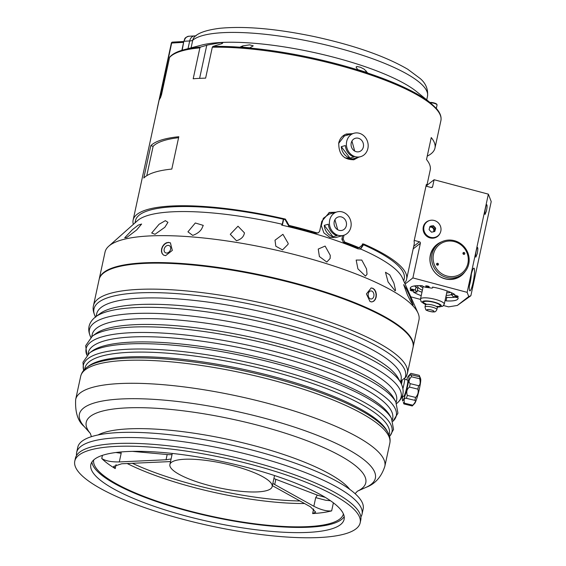 <?xml version="1.0" encoding="UTF-8"?>
<svg xmlns="http://www.w3.org/2000/svg" width="566" height="566" viewBox="0 0 566 566"><rect width="100%" height="100%" fill="white"/><g stroke="black" fill="none" stroke-linecap="round" stroke-linejoin="round"><path stroke-width="0.85" d="M172.05 454.526A12.169 2.887 12.2 0 1 167.175 454.54L132.543 451.378M299.994 500.995A128.998 30.606 12.2 0 1 132.324 463.278M338.652 143.424L344.178 136.222A136.866 32.467 -167.8 0 0 343.017 135.861M351.946 141.054L354.712 151.065M334.938 219.721L337.704 229.732M282.356 225.275L283.651 219.29M363.28 244.661L360.096 249.181M329.065 214.146L323.313 218.32L321.304 225.551L323.886 232.895L329.914 237.387L335.624 237.571L343.562 235.35A12.169 10.782 74.4 0 0 350.665 220.733A12.169 10.782 74.4 0 0 337.003 211.917A12.169 10.782 74.4 0 0 329.405 223.322A12.169 10.782 74.4 0 0 337.782 235.187A12.169 10.782 74.4 0 0 343.562 235.35M344.835 157.787L352.632 158.905L360.57 156.683A12.169 10.782 74.4 0 0 368.169 145.278A12.169 10.782 74.4 0 0 359.785 133.42A12.169 10.782 74.4 0 0 354.012 133.251A12.169 10.782 74.4 0 0 346.908 147.875A12.169 10.782 74.4 0 0 360.57 156.683M325.252 497.365L317.342 495.123L275.847 479.31A12.169 2.887 12.2 0 1 273.916 478.482M262.631 491.437A52.313 12.41 -167.8 0 0 272.154 486.633A52.313 12.41 -167.8 0 0 223.641 463.448A52.313 12.41 -167.8 0 0 169.892 464.523A52.313 12.41 -167.8 0 0 204.114 484.107A52.313 12.41 -167.8 0 0 262.631 491.437M413.166 305.039L410.69 301.452L407.386 294.815L403.643 284.62L406.381 288.915L409.933 296.513L413.166 305.039M395.11 290.867L388.078 281.953L385.488 272.26L389.698 274.835L393.894 283.071L395.549 290.209L395.11 290.867M365.459 276.109L357.917 268.843L356.163 260.056L361.78 260.056L366.535 268.928L367.044 274.227L365.459 276.109M326.801 262.044L319.401 256.554L318.233 249.061L325.117 246.076L330.254 255.323L330.141 258.464L326.801 262.044M282.519 249.91L275.826 246.217L275.005 240.217L282.922 234.317L288.207 243.444L288.066 244.286L282.519 249.91M236.475 240.755L230.27 234.296L238.003 226.209L244.505 232.93L244.08 234.331C243.125 237.331 240.585 239.468 236.475 240.755M192.709 235.392L187.933 231.819L195.32 222.99L203.265 225.381L201.729 228.784C199.989 231.664 196.982 233.864 192.709 235.392M155.027 234.274L151.688 233.015L159.067 224.285L165.35 220.669L167.939 222.325L164.847 227.277L155.027 234.274M126.734 237.515L124.704 237.791L132.366 229.704L138.203 225.141L141.62 224.03L136.668 229.952L126.734 237.515M403.742 280.984L404.237 278.684A137.474 32.616 -167.8 0 0 363.528 244.767L360.62 249.012L358.037 248.87A138.309 32.814 -167.8 0 0 281.656 225.112L282.264 224.263A137.474 32.616 12.2 0 0 137.573 220.599L108.736 246.217A160.588 38.099 12.2 0 1 169.92 235.732A160.588 38.099 12.2 0 1 418.033 313.09A160.588 38.099 12.2 0 1 418.967 319.953L413.145 346.873A160.588 38.099 12.2 0 1 413.081 347.156M317.342 495.123L315.708 497.627L325.683 500.252L330.502 500.74M275.847 479.31L274.715 484.531L313.84 506.266C320.788 509.825 326.724 511.367 331.648 510.879A127.739 30.302 12.2 0 1 323.009 512.563A127.739 30.302 12.2 0 1 312.63 513.581L315.679 512.124L310.373 506.761L272.366 485.642M274.715 484.531L272.854 483.385M304.543 503.521A127.739 30.302 12.2 0 1 127.18 463.519M418.033 313.09L402.348 277.849A137.474 32.616 12.2 0 0 360.62 249.012L360.28 249.139M346.116 134.121L348.316 134.85M343.937 136.151A12.169 10.782 -105.6 0 1 345.055 135.762L354.012 133.251M426.7 186.313L430.217 170.033A139.908 33.189 -167.8 0 0 426.502 159.513L431.25 137.566A139.908 33.189 12.2 0 1 434.964 148.087A139.908 33.189 12.2 0 1 427.238 156.138M212.307 47.233L212.95 46.419L222.063 43.582L222.728 43.023L220.924 42.606L207.835 44.976L200.513 47.063L199.869 47.877L193.183 78.787A139.908 33.189 12.2 0 1 205.621 78.143L212.307 47.233A139.908 33.189 -167.8 0 1 362.898 72.391A139.908 33.189 -167.8 0 1 440.9 120.643C441.636 116.737 440.1 112.655 436.301 108.396L430.698 103.083A139.3 33.047 12.2 0 0 212.95 46.419M199.869 47.877A139.908 33.189 -167.8 0 0 169.559 57.456A1.217 1.174 -138.3 0 1 169.821 56.94A1.217 1.217 0 0 0 169.538 57.491L169.545 57.527M172.807 42.174A1.217 0.891 87 0 0 171.703 42.952L159.591 98.965M159.166 99.977L158.501 102.722M161.487 94.798L169.538 57.491L160.694 97.203A1.217 1.174 37.6 0 0 160.496 97.635A139.908 33.189 -167.8 0 0 159.124 100.132M161.501 94.72L160.496 97.635M356.382 67.722L357.769 69.618A138.514 32.863 12.2 0 1 367.447 72.731L364.278 69.25L360.584 67.304L357.033 66.484L356.12 66.965L356.382 67.722M242.757 45.896L240.246 47.006A138.514 32.863 12.2 0 1 249.875 47.799L253.243 45.846L249.634 44.848L242.757 45.896L242.481 47.169M169.821 56.94C172.644 53.848 177.356 51.449 183.95 49.737L201.291 45.174A121.655 28.866 12.2 0 1 312.559 52.192A121.655 28.866 12.2 0 1 416.788 91.77L430.698 103.083M404.669 378.265A9.735 1.019 103.7 0 1 402.95 388.559M402.171 380.274A9.735 1.019 103.7 0 1 401.485 384.151M401.846 380.486A7.917 0.828 103.7 0 1 401.336 383.854M401.407 380.777A7.308 0.764 103.7 0 1 401.061 383.302M401.259 380.876A6.658 0.7 103.7 0 1 400.997 383.189M403.346 402.447L403.912 403.933L412.274 405.971A15.813 1.656 -76.3 0 0 412.395 405.857A15.813 1.656 -76.3 0 0 412.833 405.221L404.471 403.183C403.678 399.249 404.322 397.643 406.402 398.358L415.133 400.403M402.702 401.039L402.511 400.374A12.777 1.337 -76.3 0 0 406.501 390.611A12.777 1.337 -76.3 0 0 408.9 376.008A12.777 1.337 -76.3 0 0 408.454 375.966A12.777 1.337 -76.3 0 0 406.721 379.836M415.685 397.438L407.322 395.408C406.14 391.799 406.862 389.033 409.487 387.094L417.85 389.125C418.72 391.913 417.998 394.686 415.685 397.438A15.813 1.656 -76.3 0 1 414.765 400.395C416.18 400.53 415.536 402.136 412.833 405.221M405.864 398.146L406.402 398.358A15.813 1.656 -76.3 0 0 407.322 395.408M411.362 376.73L419.717 378.767C420.559 382.821 420.184 385.135 418.592 385.694L410.23 383.663C408.327 382.248 408.709 379.942 411.362 376.73A15.813 1.656 -76.3 0 0 411.489 374.833L409.395 375.506L410.923 373.348L419.286 375.378L420.68 378.944A12.777 1.337 -76.3 0 0 420.658 378.866M420.467 378.201L419.852 376.871L411.489 374.833M402.751 396.143A12.777 1.337 -76.3 0 0 402.511 400.374M410.923 373.348A15.813 1.656 -76.3 0 0 410.796 373.461L408.454 375.966M403.912 403.933A15.813 1.656 -76.3 0 0 404.471 403.183M409.487 387.094A15.813 1.656 -76.3 0 0 410.23 383.663M419.717 378.767A15.813 1.656 -76.3 0 0 419.852 376.871M417.85 389.125A15.813 1.656 -76.3 0 0 418.592 385.694M412.395 405.857L414.744 403.353A12.777 1.337 -76.3 0 0 418.776 391.403A12.777 1.337 -76.3 0 0 420.68 378.944M402.384 396.051L403.735 396.384A8.391 0.877 -76.3 0 0 406.423 389.054A8.391 0.877 -76.3 0 0 407.81 380.196A8.391 0.877 -76.3 0 0 407.704 380.069L404.676 379.333M435.395 229.258L434.087 230.284L434.377 229.216L433.598 228.374L434.907 227.355L435.686 228.19L435.395 229.258A3.099 2.957 -128 0 1 435.077 230.404L434.78 231.473L433.705 231.706L435.077 230.404M435.686 228.19L434.377 229.216M434.072 226.464L432.764 227.482L431.985 226.648L430.91 226.874L433.294 225.622L434.072 226.464A3.099 2.957 -128 0 1 434.907 227.355M433.294 225.622L431.985 226.648M433.705 231.706A3.099 2.957 -128 0 1 432.558 231.954L431.483 232.187L430.698 231.345A3.099 2.957 -128 0 1 429.87 230.454L429.085 229.619L429.382 228.551A3.099 2.957 -128 0 1 429.7 227.405L429.99 226.336L431.066 226.103L429.778 227.108M434.087 230.284A3.099 2.957 52 0 0 433.598 228.374M432.764 227.482A3.099 2.957 52 0 0 430.91 226.874M431.066 226.103A3.099 2.957 -128 0 1 432.219 225.855M433.379 231.827A3.099 2.957 52 0 0 429.743 227.249M430.096 237.196A8.879 8.462 -128 0 1 423.948 230.312A8.879 8.462 -128 0 1 426.927 221.9A8.879 8.462 -128 0 1 439.06 223.697A8.879 8.462 -128 0 1 437.851 235.909A8.879 8.462 -128 0 1 430.096 237.196M423.87 225.183A8.879 8.462 -128 0 1 426.049 222.58L426.927 221.9M437.851 235.909L436.98 236.588A8.879 8.462 -128 0 1 433.924 238.067M471.315 274.142A8.879 1.323 -79.9 0 1 469.377 285.773M463.922 254.367A0.976 0.927 52 0 0 462.967 253.136M464.743 253.059A0.976 0.927 -128 0 1 463.151 253.985A0.976 0.927 -128 0 1 463.278 252.648A0.976 0.927 -128 0 1 464.743 253.059M437.553 265.178A0.976 0.927 52 0 0 436.591 263.947M436.648 264.577A0.976 0.927 -128 0 1 438.24 263.657A0.976 0.927 -128 0 1 438.112 264.994A0.976 0.927 -128 0 1 436.648 264.577M466.731 252.245A18.126 17.277 -128 0 1 448.958 276.441A18.126 17.277 -128 0 1 436.393 247.774A18.126 17.277 -128 0 1 466.731 252.245M467.516 252.026A19.343 18.43 52 0 0 438.508 243.797A19.343 18.43 52 0 0 433.294 266.062A19.343 18.43 52 0 0 462.302 274.298A19.343 18.43 52 0 0 467.516 252.026M438.508 243.797L436.91 245.043A19.343 18.43 52 0 0 431.695 267.308A19.343 18.43 52 0 0 460.703 275.543L462.302 274.298M168.484 242.375L170.408 242.885L172.326 250.405L165.612 255.662L163.708 255.167L162.152 253.646L161.444 251.474L161.586 248.927L162.548 246.394L164.182 244.25L166.263 242.835L168.484 242.375M99.17 279.286A160.588 38.099 12.2 0 1 99.227 278.996A160.588 38.099 12.2 0 1 164.098 262.645A160.588 38.099 12.2 0 1 331.266 294.016A160.588 38.099 12.2 0 1 413.145 346.873M99.227 278.996L105.043 252.082A160.588 38.099 12.2 0 1 108.736 246.217M370.051 301.593L366.421 293.924L371.204 287.96L372.923 288.306L374.628 289.65L375.831 291.801L376.369 294.426L376.171 297.136L375.272 299.513L373.801 301.19L371.975 301.919L370.051 301.593M105.821 271.51L106.514 271.093A159.98 37.957 12.2 0 1 128.928 264.442A159.98 37.957 12.2 0 1 289.318 281.776A159.98 37.957 12.2 0 1 409.777 336.657L410.237 337.329A160.588 38.099 12.2 0 1 413.024 347.446L407.4 373.44A160.588 38.099 12.2 0 0 258.492 302.265A160.588 38.099 12.2 0 0 93.482 305.569L99.1 279.576A160.588 38.099 12.2 0 1 105.821 271.51A160.588 38.099 12.2 0 1 128.319 264.838A160.588 38.099 12.2 0 1 289.318 282.236A160.588 38.099 12.2 0 1 410.237 337.329M282.264 224.263L283.354 219.219A137.474 32.616 -167.8 0 0 135.507 220.584L135.005 222.877M370.235 298.806A4.04 2.887 87.8 0 0 371.218 299.004A4.04 2.887 87.8 0 0 373.949 294.851A4.04 2.887 87.8 0 0 370.907 290.924A4.04 2.887 87.8 0 0 368.19 294.377A4.04 2.887 87.8 0 0 370.235 298.806M371.551 301.94A6.997 4.995 87.8 0 0 376.05 294.766A6.997 4.995 87.8 0 0 370.999 287.974M168.229 245.368A4.04 3.063 118.6 0 1 169.333 245.658A4.04 3.063 118.6 0 1 170.083 250.674A4.04 3.063 118.6 0 1 165.456 252.754A4.04 3.063 118.6 0 1 164.395 248.424A4.04 3.063 118.6 0 1 168.229 245.368M163.871 255.252A6.997 5.299 118.6 0 1 162.258 247.724A6.997 5.299 118.6 0 1 168.831 242.566A6.997 5.299 118.6 0 1 170.578 242.984M341.708 217.026A6.962 6.169 -105.6 0 1 346.505 223.811A6.962 6.169 -105.6 0 1 342.161 230.341A6.962 6.169 -105.6 0 1 334.343 225.296A6.962 6.169 -105.6 0 1 338.404 216.934A6.962 6.169 -105.6 0 1 341.708 217.026M336.699 235.491A12.169 10.782 74.4 0 0 337.046 235.597L332.971 236.737A12.169 10.782 -105.6 0 1 332.624 236.63A12.169 10.782 -105.6 0 1 324.276 225.346L328.351 224.207A12.169 10.782 74.4 0 0 336.699 235.491M332.971 236.737L324.276 225.346M355.858 151.582A6.962 6.169 -105.6 0 1 351.062 144.79A6.962 6.169 -105.6 0 1 355.413 138.267A6.962 6.169 -105.6 0 1 363.231 143.304A6.962 6.169 -105.6 0 1 359.169 151.674A6.962 6.169 -105.6 0 1 355.858 151.582M354.054 156.931L349.979 158.07A12.169 10.782 -105.6 0 1 341.284 146.679L345.359 145.54A12.169 10.782 74.4 0 0 354.054 156.931M349.979 158.07L341.284 146.679M178.587 137.694A137.474 32.616 -167.8 0 0 153.131 146.283L146.771 175.701M343.972 235.223L343.159 239.015L344.666 242.057A139.908 33.189 12.2 0 1 358.978 247.682L363.662 244.01A139.908 33.189 12.2 0 1 406.614 279.201L414.1 244.604A139.908 33.189 -167.8 0 0 414.093 241.109L426.332 184.502A139.908 33.189 12.2 0 1 426.516 186.264M406.614 279.201A139.908 33.189 12.2 0 1 404.655 283.035M363.528 244.767A137.474 32.616 -167.8 0 0 362.212 244.187M178.799 136.724L171.802 169.071A139.908 33.189 -167.8 0 0 143.799 178.035L150.797 145.688A139.908 33.189 12.2 0 1 178.799 136.724M153.131 146.283L150.797 145.688M358.639 157.228L353.962 159.711C343.654 159.86 338.588 154.249 338.758 142.88C339.841 138.5 342.359 135.55 346.314 134.029L352.498 133.675M353.325 159.838L357.231 157.617M351.408 133.986L345.883 134.192M159.131 100.083L133.123 220.068A139.908 33.189 12.2 0 1 285.384 219.092L289.028 225.417A139.908 33.189 12.2 0 1 316.91 232.881L318.403 232.803L319.649 231.246L321.799 221.313L329.362 212.462L335.949 212.215M334.86 212.519L328.924 212.625M357.408 247.809L359.672 247.802L357.408 247.809A137.474 32.616 -167.8 0 0 343.35 242.276L341.871 239.248L342.656 235.605M362.997 243.889L362.36 244.088M318.403 232.803L316.069 233.263A137.474 32.616 -167.8 0 0 288.674 225.926L285.115 219.622A137.474 32.616 -167.8 0 0 283.354 219.219M133.328 224.369A139.908 33.189 12.2 0 1 133.123 220.068M76.552 455.467A145.986 34.632 12.2 0 1 76.658 452.467L77.783 447.267A145.986 34.632 12.2 0 1 227.794 444.268A145.986 34.632 12.2 0 1 363.16 508.968L362.042 514.169A145.986 34.632 12.2 0 1 360.896 516.942M76.658 452.467A145.986 34.632 12.2 0 1 226.669 449.468A145.986 34.632 12.2 0 1 362.042 514.169M333.6 536.228A145.986 34.632 12.2 0 1 170.288 515.782A145.986 34.632 12.2 0 1 74.783 461.127A145.986 34.632 12.2 0 1 224.794 458.127A145.986 34.632 12.2 0 1 360.167 522.835A145.986 34.632 12.2 0 1 333.6 536.228M320.54 531.255A129.564 30.741 12.2 0 1 175.594 513.107A129.564 30.741 12.2 0 1 90.836 464.601A129.564 30.741 12.2 0 1 223.973 461.934A129.564 30.741 12.2 0 1 344.114 519.362A129.564 30.741 12.2 0 1 320.54 531.255M344.199 516.659A129.564 30.741 12.2 0 1 321.658 526.055A129.564 30.741 12.2 0 1 181.941 509.393A129.564 30.741 12.2 0 1 91.876 462.104M343.413 513.949A127.739 30.302 12.2 0 1 320.207 525.503A127.739 30.302 12.2 0 1 177.646 507.709A127.739 30.302 12.2 0 1 93.708 459.96M170.529 461.573L121.761 463.766L113.624 466.419L115.223 468.584A127.739 30.302 12.2 0 1 101.753 458.481C105.368 460.915 111.219 462.061 119.306 461.927L166.05 459.762L171.088 458.984M115.889 452.51L121.174 453.281L120.947 451.972M360.167 522.835L360.79 519.942A145.986 34.632 -167.8 0 0 225.417 455.241A145.986 34.632 -167.8 0 0 75.405 458.241L74.783 461.127M407.4 373.44L406.183 376.85L400.523 381.378M396.15 402.461L396.589 400.41A155.721 36.946 -167.8 0 0 252.195 331.393A155.721 36.946 -167.8 0 0 92.18 334.598L91.742 336.65M396.023 402.228A158.657 37.639 -167.8 0 0 395.832 401.874L393.71 398.089A155.721 36.946 -167.8 0 0 250.943 337.173A155.721 36.946 -167.8 0 0 95.767 333.671L92.272 336.246A158.657 37.639 -167.8 0 0 91.954 336.487M392.344 420.05L392.684 418.472A155.721 36.946 -167.8 0 0 248.29 349.455A155.721 36.946 -167.8 0 0 88.282 352.653L87.935 354.238M391.665 418.677A157.857 37.448 -167.8 0 0 391.474 418.331L389.932 415.571A155.721 36.946 -167.8 0 0 247.165 354.649A155.721 36.946 -167.8 0 0 91.982 351.153L89.435 353.028A157.857 37.448 -167.8 0 0 89.117 353.269M389.097 435.07L389.358 433.853A155.721 36.946 -167.8 0 0 244.965 364.837A155.721 36.946 -167.8 0 0 84.957 368.042L84.688 369.258M87.072 367.221A157.157 37.285 -167.8 0 1 243.684 370.751A157.157 37.285 -167.8 0 1 387.767 432.233L386.734 430.379A155.721 36.946 -167.8 0 0 243.967 369.457A155.721 36.946 -167.8 0 0 88.784 365.954L87.072 367.221C83.718 369.605 81.582 372.654 80.662 376.369L75.667 399.476C75.023 412.303 77.867 421.316 84.207 426.516A151.405 35.92 -167.8 0 1 234.968 411.079A151.405 35.92 -167.8 0 1 365.884 487.418L357.358 491.231M400.509 382.298L401.075 379.68A155.721 36.946 -167.8 0 0 256.674 310.663A155.721 36.946 -167.8 0 0 96.666 313.868L96.1 316.479M400.954 383.104A159.449 37.83 -167.8 0 0 400.763 382.75L398.068 377.939A155.721 36.946 -167.8 0 0 255.301 317.017A155.721 36.946 -167.8 0 0 100.118 313.522L95.682 316.79A159.449 37.83 -167.8 0 0 95.364 317.031M477.23 253.639C477.895 250.165 478.008 248.113 477.555 247.476C476.643 246.988 474.874 257.077 475.872 257.098L477.23 253.639M486.47 210.899C487.135 207.425 487.248 205.373 486.795 204.736C485.883 204.248 484.114 214.337 485.112 214.358L486.47 210.899M464.035 272.755A19.768 18.841 -128 0 1 461.035 275.819M436.719 244.654A19.768 18.841 -128 0 1 440.426 242.496M441.692 241.816A19.768 18.841 52 0 0 436.938 244.477A19.768 18.841 52 0 0 434.242 271.652A19.768 18.841 52 0 0 461.255 275.656A19.768 18.841 52 0 0 464.997 271.687M426.906 185.351L434.108 179.733L432.608 186.667A1.217 1.16 52 0 1 431.207 187.516L425.979 186.122M414.241 240.416L419.47 241.802L413.732 246.281M413.173 248.884L420.375 243.267A1.217 1.16 52 0 0 419.47 241.802M420.375 243.267L412.883 277.92L405.086 284.005M443.588 305.548L448.534 306.864L457.335 305.442L470.862 295.749L468.74 296.542L467.141 292.346L412.883 277.92M467.141 292.346L488.366 194.159L491.217 201.609L470.862 295.749M434.108 179.733L488.366 194.159M440.03 233.305A9.127 8.695 -128 0 1 437.56 236.439A9.127 8.695 -128 0 1 427.33 236.666A9.127 8.695 -128 0 1 423.29 226.945A9.127 8.695 -128 0 1 426.34 222.049A9.127 8.695 -128 0 1 429.983 220.422M437.341 236.602A9.127 8.695 52 0 0 438.77 235.067M427.967 221.214A9.127 8.695 52 0 0 426.12 222.226M473.063 282.526A11.525 1.712 -79.9 0 1 469.893 290.86A11.525 1.712 -79.9 0 1 470.226 279.215A11.525 1.712 -79.9 0 1 473.933 268.171A11.525 1.712 -79.9 0 1 473.063 282.526M468.74 296.542L457.335 305.442M410.796 296.832L420.432 299.393M426.92 285.915A1.825 0.432 12.2 0 1 429.226 286.828A1.825 0.432 12.2 0 1 427.351 286.863A1.825 0.432 12.2 0 1 425.653 286.056A1.825 0.432 12.2 0 1 426.92 285.915M411.44 289.934A1.825 0.432 12.2 0 1 413.739 290.846A1.825 0.432 12.2 0 1 411.864 290.882A1.825 0.432 12.2 0 1 410.173 290.075A1.825 0.432 12.2 0 1 411.44 289.934M455.878 295.643A1.825 0.432 12.2 0 1 458.177 296.556A1.825 0.432 12.2 0 1 456.302 296.591A1.825 0.432 12.2 0 1 454.611 295.785A1.825 0.432 12.2 0 1 455.878 295.643M421.217 295.671A24.472 5.809 12.2 0 1 413.385 292.028A5.476 1.302 -167.8 0 0 417.057 291.9A19.463 4.62 12.2 0 1 415.295 290.103A5.476 1.302 -167.8 0 0 410.279 288.858A24.472 5.809 12.2 0 1 410.251 288.144A24.472 5.809 12.2 0 1 422.278 285.745A5.476 1.302 -167.8 0 0 425.809 287.372A19.463 4.62 12.2 0 1 431.632 288.122A5.476 1.302 -167.8 0 0 432.792 287.599A5.476 1.302 -167.8 0 0 432.53 287.061A24.472 5.809 12.2 0 1 454.965 294.596A5.476 1.302 -167.8 0 0 451.293 294.723A19.463 4.62 12.2 0 1 453.055 296.527A5.476 1.302 -167.8 0 0 458.071 297.773A24.472 5.809 12.2 0 1 458.099 298.487A24.472 5.809 12.2 0 1 446.072 300.886A5.476 1.302 -167.8 0 0 445.124 300.228M450.564 292.325A16.987 4.033 12.2 0 1 446.723 292.863M422.936 287.719A16.987 4.033 12.2 0 1 419.661 285.639M451.335 294.518A17.638 4.188 12.2 0 1 446.171 295.381M422.392 290.238A17.638 4.188 12.2 0 1 417.779 285.865A17.638 4.188 12.2 0 1 417.92 285.646M417.057 291.9L417.807 288.441A19.463 4.62 12.2 0 1 416.045 286.637L415.295 290.103M451.293 294.723L451.696 292.834M445.874 296.761A5.476 1.302 12.2 0 1 446.822 297.419A24.472 5.809 -167.8 0 0 455.007 297.171M414.086 285.993A5.476 1.302 12.2 0 1 416.045 286.637M417.397 290.33A24.472 5.809 -167.8 0 0 421.967 292.205M446.072 300.886L446.822 297.419M410.279 288.858L410.569 287.5M315.708 497.627L313.84 506.266M430.252 102.722A4.259 1.012 12.2 0 1 434.773 103.521A4.259 1.012 12.2 0 1 437.058 104.958L436.315 108.41M436.683 104.399A3.771 0.891 -167.8 0 0 434.172 102.97A3.771 0.891 -167.8 0 0 429.934 102.467M183.95 49.737A139.3 33.047 12.2 0 1 200.513 47.063M183.773 41.53L172.496 42.117A1.217 1.217 0 0 0 171.371 43.073L183.596 42.337M157.199 108.707L157.291 108.29M182.195 50.225L183.809 41.368C185.132 39.089 183.554 37.887 188.888 36.231L194.442 35.941A7.301 5.335 -93 0 0 189.695 40.957L184.141 41.24A7.301 5.335 -93 0 1 188.888 36.231M191.075 47.862L192.737 40.2A7.301 6.976 -130 0 1 194.987 36.436C198.779 32.687 206.944 29.984 219.488 28.328C244.505 25.887 276.173 28.661 314.477 36.634C354.231 45.33 385.326 56.204 407.746 69.25L420.305 78.624C425.844 83.435 428.243 89.329 427.493 96.291A121.655 28.866 -167.8 0 0 325.443 44.82A121.655 28.866 -167.8 0 0 192.737 40.2A12.169 2.887 12.2 0 1 189.695 40.957L188.025 48.662M199.607 78.356L206.76 45.273M365.77 72.172L366.06 70.828M401.358 383.897A8.172 0.856 -76.3 0 0 401.895 380.458L401.358 383.897M400.891 382.036L400.827 381.965A4.924 0.516 103.7 0 1 400.898 382.998M401.259 380.982L400.721 381.944A5.964 0.623 103.7 0 1 401.259 381.024M341.871 239.248L343.159 239.015M343.35 242.276L344.666 242.057M285.115 219.622L285.384 219.092M286.962 222.48L287.273 221.964M286.835 223.061L287.146 222.537M288.674 225.926L289.028 225.417M316.069 233.263L316.91 232.881M357.379 491.217A143.007 33.925 -167.8 0 0 307.543 440.942A143.007 33.925 -167.8 0 0 147.068 407.838A143.007 33.925 -167.8 0 0 90.383 433.492M98.031 434.964A133.824 31.746 12.2 0 1 298.395 459.769A133.824 31.746 12.2 0 1 349.802 489.399M396.653 403.501A159.449 37.83 -167.8 0 0 253.292 326.313A159.449 37.83 -167.8 0 0 90.85 337.386M395.832 401.874A158.657 37.639 -167.8 0 0 250.377 339.812A158.657 37.639 -167.8 0 0 92.272 336.246L85.685 345.67L86.909 355.215A158.657 37.639 -167.8 0 1 249.153 345.451A158.657 37.639 -167.8 0 1 392.875 421.345L397.94 413.18L395.832 401.874M389.571 436.535L393.554 429.431L391.474 418.331A157.857 37.448 -167.8 0 0 246.748 356.573A157.857 37.448 -167.8 0 0 89.435 353.028L82.961 362.282L83.655 370.39M389.55 436.457A157.857 37.448 -167.8 0 0 245.594 361.922A157.857 37.448 -167.8 0 0 83.704 370.327M387.767 432.233C389.84 435.792 390.526 439.449 389.825 443.213A158.155 37.519 -167.8 0 0 243.175 373.114A158.155 37.519 -167.8 0 0 80.662 376.369M389.825 443.213L384.83 466.32A158.155 37.519 -167.8 0 0 238.18 396.221A158.155 37.519 -167.8 0 0 75.667 399.476M404.98 378.067A159.393 37.816 -167.8 0 0 245.998 303.227A159.393 37.816 -167.8 0 0 95.484 316.939M396.2 403.841C403.523 398.068 405.044 391.035 400.763 382.75A159.449 37.83 -167.8 0 0 254.58 320.37A159.449 37.83 -167.8 0 0 95.682 316.79C88.36 322.57 86.839 329.603 91.119 337.881M116.072 464.636L115.223 468.584M313.635 508.919L312.63 513.581M102.432 455.361L101.753 458.481M333.388 502.834L331.648 510.879M167.175 454.54L166.05 459.762M121.174 453.281L119.306 461.927M432.608 186.667L431.476 187.551M437.829 306.595A8.518 2.023 -167.8 0 0 439.853 304.968A8.518 2.023 -167.8 0 0 428.002 301.324A8.518 2.023 -167.8 0 0 425.356 303.9M426.693 304.388L425.137 303.525L425.434 304.968A6.085 1.443 12.2 0 1 429.651 304.487A6.085 1.443 12.2 0 1 437.072 306.984A6.085 1.443 12.2 0 1 437.32 307.536L438.183 306.348L436.407 306.489M437.476 307.097L442.718 306.277L444.268 304.204A12.169 2.887 -167.8 0 0 443.772 303.093A12.169 2.887 -167.8 0 0 428.922 298.105A12.169 2.887 -167.8 0 0 420.488 299.06L423.219 286.403M425.469 304.381A9.735 2.306 12.2 0 1 426.785 300.914A9.735 2.306 12.2 0 1 440.992 305.116A9.735 2.306 12.2 0 1 437.532 306.991M427.012 310.203A3.651 0.863 12.2 0 1 431.242 309.949A3.651 0.863 12.2 0 1 433.032 311.774A3.651 0.863 12.2 0 1 427.012 310.203M424.981 307.048L425.773 309.595C425.561 310.465 432.254 312.326 433.874 311.88C434.978 312.149 435.983 311.399 436.874 309.616A6.085 1.443 -167.8 0 0 429.198 306.567A6.085 1.443 -167.8 0 0 424.981 307.048L425.434 304.968M429.884 102.425L435.254 103.309L436.747 104.137L437.058 104.958M157.256 108.339L171.371 43.073M196.147 35.736L194.442 35.941M181.87 50.324L183.809 41.368M160.694 97.203L159.159 100.005M426.722 99.849L427.493 96.291M337.003 211.917L329.065 214.139M434.964 148.087L440.9 120.643M272.154 486.633L274.545 475.553M169.892 464.523L172.283 453.437M90.39 433.514L84.207 426.516M355.108 493.672L357.5 491.132M90.305 433.365L91.43 436.662M384.83 466.32C381.357 477.025 375.039 484.057 365.884 487.418M93.482 305.569C92.591 308.732 93.312 312.623 95.647 317.229M444.268 304.204L447.133 290.959M420.488 299.06L421.047 301.593L425.476 304.501M436.874 309.616L437.32 307.536M432.792 287.599L432.891 287.132"/></g></svg>
